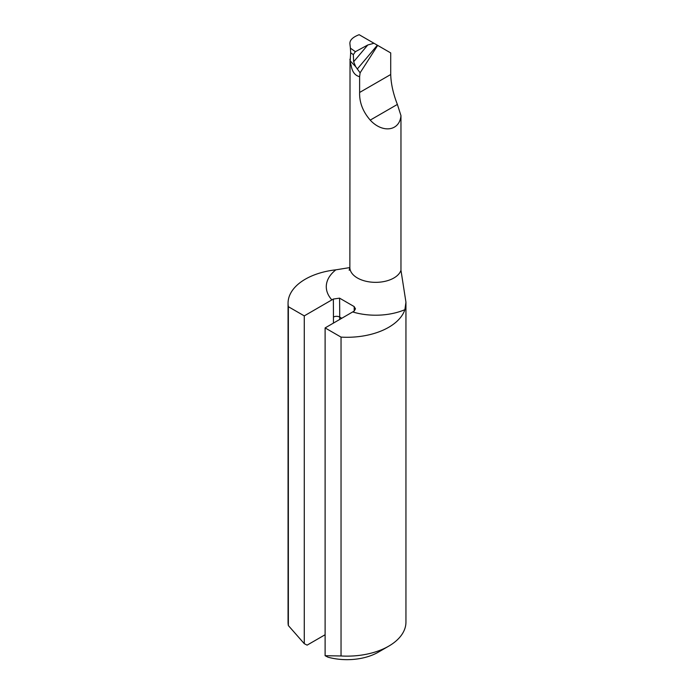 <?xml version="1.0" encoding="UTF-8"?>
<svg xmlns="http://www.w3.org/2000/svg" width="694" height="694" viewBox="0 0 694 694"><rect width="100%" height="100%" fill="white"/><g stroke="black" fill="none" stroke-linecap="round" stroke-linejoin="round"><path stroke-width="1.04" d="M333.45 323.109L333.45 317.071A1469.311 848.311 120 0 0 333.337 299.045L304.276 315.883L304.276 643.676L288.357 625.554L288.357 306.696A58.947 34.032 180 0 1 288.053 303.252A58.947 34.032 180 0 1 335.87 269.827L349.863 267.58M304.276 315.883L288.357 306.696M367.785 44.98L373.971 43.262L359.145 34.7C352.786 37.129 349.698 40.131 349.897 43.722L350.409 48.181L355.406 51.686L353.333 54.644L353.645 61.749A1836.341 631.609 129.8 0 0 367.785 44.98L355.406 51.686M349.203 270.296L349.863 267.45L350.028 60.76M386.549 50.523L390.713 52.926L390.713 74.518C391 83.835 393.229 93.803 397.376 104.43L400.967 115.62L400.967 270.304L405.947 302.202L404.888 309.68A58.947 34.032 180 0 1 341.04 337.111L341.04 655.969A58.947 34.032 0 0 0 388.683 646.175A58.947 34.032 0 0 0 405.947 622.11L405.947 302.202M288.053 303.252L288.053 622.11A58.947 34.032 0 0 0 288.357 625.554M388.683 646.175L378.265 652.195A44.208 25.522 180 0 1 327.95 657.175L325.113 655.717L341.04 655.969M304.276 643.676L307.104 645.142L325.113 634.741M341.04 337.111L325.113 327.915L325.113 655.717M354.218 311.051A1473.726 850.861 120 0 0 354.166 306.575L355.467 308.821L354.174 311.077L325.113 327.915M390.713 52.926L377.692 45.405L360.108 72.827L359.622 76.678C355.042 75.577 352.222 71.89 351.181 65.6L350.349 62.738M359.622 76.678L359.622 92.467C359.31 102.356 362.841 111.569 370.223 120.114C382.585 133.56 399.675 131.071 400.967 115.62M333.337 299.045L339.574 298.151A1473.726 850.861 -60 0 1 339.704 317.071L339.704 319.492M354.166 306.575L339.574 298.151M373.971 43.262L377.692 45.405M353.333 54.644L350.652 52.761L350.192 60.899L355.614 66.589L353.645 61.749M355.614 66.589L360.108 72.827M350.652 52.761L350.409 48.181M350.192 60.899L349.897 59.242M350.158 62.287L351.181 65.6M331.914 299.929A49.369 28.506 180 0 1 335.87 269.827M404.888 309.68A49.369 28.506 180 0 1 352.76 311.962M349.863 267.45A25.791 14.886 0 0 0 373.172 282.276A25.791 14.886 0 0 0 400.967 270.304M397.376 104.43L370.223 120.114M390.713 74.518L359.622 92.467M377.345 45.205A1842.162 633.613 -50.2 0 1 357.254 69.044M341.804 318.286L339.704 317.071A4.424 2.55 180 0 0 333.45 317.071"/></g></svg>
